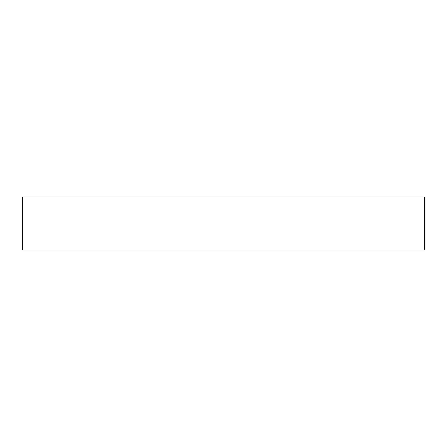 <?xml version="1.0" encoding="UTF-8"?>
<svg xmlns="http://www.w3.org/2000/svg" width="447" height="447" viewBox="0 0 447 447"><rect width="100%" height="100%" fill="white"/><g stroke="black" fill="none" stroke-linecap="round" stroke-linejoin="round"><path stroke-width="0.67" d="M424.65 196.987L22.35 196.987L22.35 250.013L424.65 250.013L424.65 196.987"/></g></svg>
